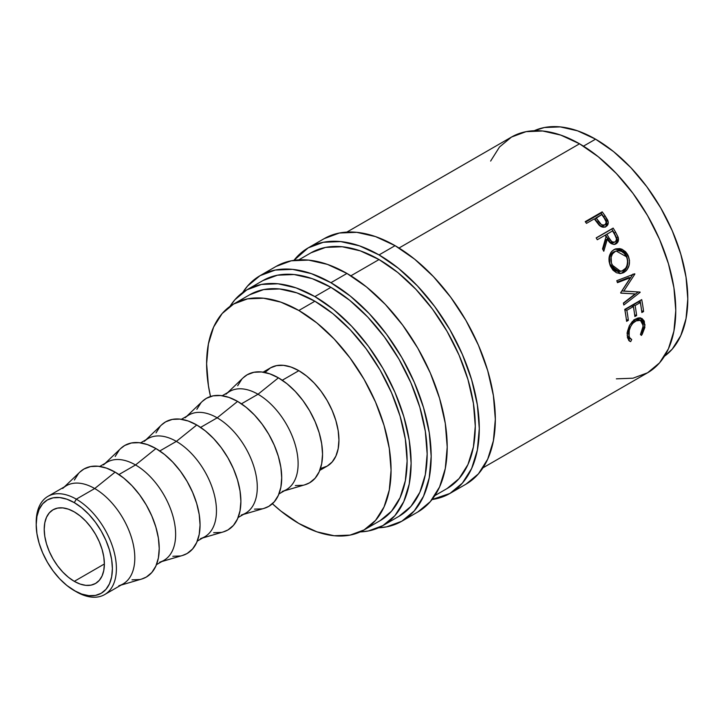 <?xml version="1.0" encoding="UTF-8"?>
<svg xmlns="http://www.w3.org/2000/svg" width="724" height="724" viewBox="0 0 724 724"><rect width="100%" height="100%" fill="white"/><g stroke="black" fill="none" stroke-linecap="round" stroke-linejoin="round"><path stroke-width="1.09" d="M36.209 523.488A56.707 32.743 60 0 1 47.947 496.356A56.707 32.743 60 0 1 76.301 499.162L74.291 502.637A53.875 31.105 60 0 1 112.383 568.611A53.875 31.105 60 0 1 74.291 590.612L76.301 591.77A56.707 32.743 -120 0 0 116.401 568.611A56.707 32.743 -120 0 0 76.301 499.162A56.707 32.743 60 0 1 113.342 549.136A56.707 32.743 60 0 1 104.654 594.576A56.707 32.743 60 0 1 76.301 591.77A56.707 32.743 -120 0 0 76.301 591.77L66.861 585.472L59.712 578.847L53.133 570.974L47.359 562.177L42.616 552.774L39.096 543.136L36.933 533.633L36.2 524.629L36.933 516.465L39.096 509.47L42.616 503.895L47.359 499.967L53.133 497.831L59.712 497.569L66.861 499.189L74.291 502.637L81.722 507.768L88.871 514.402L95.459 522.266L101.233 531.072L105.966 540.475L109.487 550.104L111.659 559.607L112.383 568.611L111.659 576.775L109.487 583.77L105.966 589.345L101.233 593.273L95.459 595.418L88.871 595.68L81.722 594.051L74.291 590.612A53.875 31.105 60 0 1 36.2 524.629A53.875 31.105 60 0 1 74.291 502.637L76.301 499.162L94.708 488.537L76.301 499.162A56.707 32.743 -120 0 0 36.2 522.312L36.2 524.629M324.198 238.639A141.768 81.848 -120 0 1 395.078 245.662L414.635 259.174L433.441 276.622L450.771 297.329L465.966 320.488L478.437 345.23L487.695 370.588L493.397 395.603L495.325 419.296L493.397 440.762L487.695 459.188L478.437 473.849L465.966 484.193A141.768 81.848 -120 0 0 487.695 370.588A141.768 81.848 -120 0 0 395.078 245.662L379.041 254.92A141.768 81.848 60 0 1 471.659 379.847A141.768 81.848 60 0 1 449.93 493.451A141.768 81.848 60 0 1 432.047 499.533L449.93 493.451L462.392 483.107L471.659 468.446L477.36 450.02L479.288 428.554L477.36 404.861L471.659 379.847L462.392 354.488L449.93 329.755L434.735 306.587L417.404 285.88L398.598 268.441L379.041 254.92L395.078 245.662L375.521 236.594L356.715 232.323L339.384 233.019L324.198 238.639L308.162 247.898A141.768 81.848 60 0 1 379.041 254.92L359.484 245.852L340.678 241.581L323.347 242.278L308.162 247.898A141.768 81.848 60 0 0 293.953 260.341L308.162 247.898M276.079 266.423A141.768 81.848 -120 0 1 346.959 273.446L327.402 264.378L308.605 260.106L291.265 260.794L276.079 266.423L260.043 275.681L247.572 286.025L242.703 292.541A141.768 81.848 60 0 1 260.043 275.681A141.768 81.848 60 0 1 330.922 282.704L346.959 273.446L366.516 286.957L385.322 304.406L402.653 325.103L417.848 348.271L430.318 373.014L439.577 398.372L445.287 423.377L447.206 447.07L445.287 468.546L439.577 486.962L430.318 501.632L417.848 511.977A141.768 81.848 -120 0 0 439.577 398.372A141.768 81.848 -120 0 0 346.959 273.446L330.922 282.704A141.768 81.848 60 0 1 423.54 407.63A141.768 81.848 60 0 1 401.811 521.235A141.768 81.848 60 0 1 378.543 527.814M104.654 594.576L123.062 583.942A56.707 32.743 -120 0 0 131.75 538.502A56.707 32.743 -120 0 0 94.708 488.537A56.707 32.743 60 0 1 132.736 542.095A56.707 32.743 60 0 1 118.845 585.743M121.08 585.092L141.678 579.046A62.382 36.01 -120 0 0 156.945 531.027A62.382 36.01 -120 0 0 115.125 472.12L94.708 488.537L115.125 472.12L106.519 468.129L98.238 466.247L90.618 466.555L83.93 469.025L79.803 472.148M156.465 564.657L163.886 560.376A56.707 32.743 -120 0 0 172.583 514.936A56.707 32.743 -120 0 0 135.533 464.962L118.962 474.528L135.533 464.962A56.707 32.743 60 0 1 173.561 518.52A56.707 32.743 60 0 1 159.678 562.177M161.914 561.516L182.502 555.48A62.382 36.01 -120 0 0 197.779 507.461A62.382 36.01 -120 0 0 155.95 448.545L135.533 464.962L155.95 448.545L147.343 444.554L139.071 442.681L131.442 442.979L124.763 445.459L120.627 448.581M197.299 541.09L204.72 536.801A56.707 32.743 -120 0 0 213.408 491.361A56.707 32.743 -120 0 0 176.366 441.387L159.787 450.962L176.366 441.387A56.707 32.743 60 0 1 214.385 494.945A56.707 32.743 60 0 1 200.503 538.602M202.738 537.95L223.327 531.905A62.382 36.01 -120 0 0 238.603 483.885A62.382 36.01 -120 0 0 196.774 424.979L176.366 441.387L196.774 424.979L188.168 420.988L179.896 419.106L172.267 419.413L165.588 421.884L161.452 425.006M238.124 517.515L245.545 513.235A56.707 32.743 -120 0 0 254.233 467.794A56.707 32.743 -120 0 0 217.191 417.82L200.62 427.386L217.191 417.82A56.707 32.743 60 0 1 255.21 471.378A56.707 32.743 60 0 1 241.327 515.026M243.563 514.375L264.16 508.339A62.382 36.01 -120 0 0 279.428 460.319A62.382 36.01 -120 0 0 237.608 401.404L217.191 417.82L237.608 401.404L229.001 397.413L220.72 395.539L213.1 395.838L206.412 398.318L202.286 401.431M278.948 493.94L286.369 489.659A56.707 32.743 -120 0 0 295.066 444.219A56.707 32.743 -120 0 0 258.016 394.245L241.445 403.811L258.016 394.245A56.707 32.743 60 0 1 296.044 447.803A56.707 32.743 60 0 1 282.161 491.46M284.396 490.8L304.985 484.763A62.382 36.01 -120 0 0 320.261 436.744A62.382 36.01 -120 0 0 278.432 377.828L258.016 394.245L278.432 377.828L269.826 373.846L261.554 371.964L253.925 372.272L247.246 374.742L243.11 377.865M321.121 468.338L327.203 466.093A56.707 32.743 -120 0 0 335.891 420.644A56.707 32.743 -120 0 0 298.849 370.679L282.269 380.245L298.849 370.679L291.021 367.05L283.5 365.339L276.568 365.62L270.495 367.864L265.5 372.009M249.671 294.768A130.429 75.305 -120 0 1 314.886 301.22L332.877 313.655L350.181 329.71L366.127 348.751L380.1 370.064L391.566 392.824L400.091 416.155L405.34 439.169L407.114 460.962L405.34 480.718L400.091 497.669L391.566 511.153L380.1 520.674A130.429 75.305 -120 0 0 400.091 416.155A130.429 75.305 -120 0 0 314.886 301.22L298.849 310.487A130.429 75.305 60 0 1 384.055 425.422A130.429 75.305 60 0 1 364.054 529.932A130.429 75.305 60 0 1 298.849 523.47A130.429 75.305 60 0 1 272.396 503.732L280.849 511.035L298.849 523.47L316.841 531.814L334.135 535.742L350.081 535.108L364.063 529.932L375.53 520.42L384.055 506.927L389.295 489.976L391.069 470.229L389.295 448.428L384.055 425.422L375.53 402.082L364.063 379.322L350.081 358.018L334.135 338.968L316.841 322.922L298.849 310.487L314.886 301.22L296.894 292.885L279.591 288.957L263.645 289.591L249.671 294.768L233.635 304.026A130.429 75.305 60 0 1 298.849 310.487L280.849 302.143L263.554 298.216L247.608 298.849L233.635 304.026A130.429 75.305 60 0 0 210.494 396.508L208.394 385.53L206.621 363.729L208.394 343.981L213.634 327.031L222.159 313.537L233.635 304.026M595.571 139.171L583.463 146.157L595.571 139.171L577.58 130.827L560.276 126.899L544.339 127.533L534.231 130.727A130.429 75.305 -120 0 1 595.571 139.171A130.429 75.305 -120 0 1 679.727 250.676A130.429 75.305 -120 0 1 664.442 356.253L672.261 349.104L680.777 335.61L686.026 318.66L687.8 298.912L686.026 277.111L680.777 254.106L672.261 230.775L660.786 208.014L646.813 186.702L630.866 167.651L613.563 151.606L595.571 139.171M74.291 581.345A42.535 24.553 60 0 1 46.508 543.869A42.535 24.553 60 0 1 53.024 509.786A42.535 24.553 60 0 1 74.291 511.895A42.535 24.553 60 0 1 102.075 549.371A42.535 24.553 60 0 1 95.559 583.454A42.535 24.553 60 0 1 74.291 581.345L104.365 563.987L74.291 581.345L80.165 584.069L85.803 585.345L90.998 585.146L95.559 583.454L99.297 580.349L102.075 575.951L103.785 570.421L104.365 563.987L103.785 556.874L102.075 549.371L99.297 541.769L95.559 534.348L90.998 527.398L85.803 521.18L80.165 515.95L74.291 511.895L68.427 509.171L62.789 507.895L57.585 508.103L53.024 509.786L49.286 512.891L46.508 517.289L44.797 522.819L44.218 529.262L44.797 536.366L46.508 543.869L49.286 551.48L53.024 558.901L57.585 565.851L62.789 572.06L68.427 577.29L74.291 581.345M262.875 280.595L277.455 275.192L294.098 274.532L312.153 278.631L330.922 287.338L349.701 300.306L367.756 317.058L384.39 336.932L398.969 359.167L410.942 382.915L419.839 407.268L425.314 431.269L427.16 454.02L425.314 474.627L419.839 492.311L410.942 506.393L398.969 516.321A136.103 78.581 -120 0 0 419.839 407.268A136.103 78.581 -120 0 0 330.922 287.338L314.886 296.596A136.103 78.581 60 0 1 403.793 416.526A136.103 78.581 60 0 1 382.933 525.579A136.103 78.581 60 0 1 360.19 531.914L368.353 530.982L382.933 525.579L394.906 515.651L403.793 501.578L409.268 483.894L411.123 463.279L409.268 440.536L403.793 416.526L394.906 392.182L382.933 368.426L368.353 346.19L351.71 326.316L333.655 309.564L314.886 296.596L330.922 287.338A136.103 78.581 -120 0 0 262.875 280.595L246.839 289.853A136.103 78.581 60 0 1 314.886 296.596L296.107 287.89L278.052 283.79L261.418 284.451L246.839 289.853A136.103 78.581 60 0 0 229.979 306.379L234.866 299.781L246.839 289.853M310.994 252.812L325.574 247.409L342.217 246.748L360.271 250.848L379.041 259.554L397.82 272.523L415.866 289.274L432.509 309.148L447.088 331.384L459.061 355.14L467.948 379.485L473.433 403.494L475.279 426.237L473.433 446.853L467.948 464.536L459.061 478.609L447.088 488.546A136.103 78.581 -120 0 0 467.948 379.485A136.103 78.581 -120 0 0 379.041 259.554L350.896 275.799L379.041 259.554A136.103 78.581 -120 0 0 310.994 252.812L298.768 259.871M616.359 378.851L633.002 378.19L647.582 372.788A136.103 78.581 -120 0 0 668.442 263.735A136.103 78.581 -120 0 0 579.535 143.795L399.014 248.024L579.535 143.795A136.103 78.581 -120 0 0 511.488 137.062L499.515 146.99L490.628 161.063M606.106 220.494L603.753 216.82A133.261 76.943 -120 0 0 601.083 213.118A133.261 76.943 60 0 1 603.753 216.82L604.929 215.625L603.753 216.82L606.522 221.345L607.762 220.25L604.929 215.625A136.103 78.581 -120 0 0 602.205 211.851L601.083 213.118L585.553 222.087L601.083 213.118L602.205 211.851L585.227 221.644L602.205 211.851A136.103 78.581 60 0 1 604.929 215.625L608.232 222.141L607.273 225.499L605.572 226.775L602.513 227.128L600.676 226.368L595.309 220.223A136.103 78.581 -120 0 0 594.323 218.847L586.485 223.372A136.103 78.581 -120 0 0 585.227 221.644A136.103 78.581 -120 0 1 586.485 223.372L594.323 218.847A136.103 78.581 -120 0 1 595.309 220.223L599.047 225.055C601.373 227.291 603.68 227.788 605.979 226.558L606.649 226.105M596.178 237.888L613.147 228.087A136.103 78.581 60 0 1 615.617 232.205L618.242 237.59L617.916 241.916L616.088 243.798L613.699 244.422L610.033 242.667L607.373 239.011L603.789 251.255A136.103 78.581 -120 0 0 602.54 248.902L606.024 236.712A136.103 78.581 -120 0 0 605.128 235.209L597.291 239.734A136.103 78.581 -120 0 0 596.178 237.888A136.103 78.581 -120 0 1 597.291 239.734L605.128 235.209A136.103 78.581 -120 0 1 606.024 236.712L602.54 248.902A136.103 78.581 -120 0 1 603.789 251.255L607.373 239.011C609.59 243.472 612.495 245.065 616.088 243.798C618.305 242.368 618.966 240.124 618.088 237.065L615.617 232.205L614.224 233.056L616.631 237.816L618.088 237.065L616.631 237.816C617.472 240.811 616.794 243.029 614.576 244.459L616.088 243.798L614.576 244.459L616.495 242.431L617.002 239.807L614.224 233.056L615.617 232.205A136.103 78.581 -120 0 0 613.147 228.087L596.178 237.888M627.672 254.567L629.5 260.459L629.102 265.355L627.183 269.581L625.726 271.192L623.147 272.867L620.323 273.572L616.441 272.74L612.975 270.161L610.441 266.133L609.083 261.427L609.255 256.622L610.893 252.477L612.251 250.884L615.744 248.857L619.789 248.613L621.844 249.192L625.545 251.699L627.672 254.567M635.102 293.935L620.803 293.13A136.103 78.581 -120 0 0 620.676 292.695L630.432 277.69L617.481 282.668A136.103 78.581 -120 0 0 616.785 280.686L634.767 273.781A136.103 78.581 60 0 1 634.867 274.061L623.78 291.139L640.07 292.062A136.103 78.581 60 0 1 640.143 292.342L623.817 305.012A136.103 78.581 -120 0 0 623.382 303.066L635.102 293.935L620.767 293.003L635.102 293.935L623.382 303.066A136.103 78.581 -120 0 1 623.817 305.012L640.143 292.342L638.233 291.935L640.143 292.342A136.103 78.581 -120 0 0 640.07 292.062L621.916 290.93L623.78 291.139L634.867 274.061L634.07 274.052L634.867 274.061A136.103 78.581 -120 0 0 634.767 273.781L616.785 280.686A136.103 78.581 -120 0 1 617.481 282.668L630.432 277.69L620.676 292.695A136.103 78.581 -120 0 1 620.803 293.13L635.102 293.935M624.731 309.419L641.708 299.618A136.103 78.581 60 0 1 643.582 311.537L641.844 312.542A136.103 78.581 -120 0 0 640.324 302.542L635.102 305.555A136.103 78.581 60 0 1 636.622 315.555L634.876 316.56A136.103 78.581 -120 0 0 633.364 306.56L626.83 310.325A136.103 78.581 60 0 1 628.351 320.334L626.604 321.338A136.103 78.581 -120 0 0 624.731 309.419A136.103 78.581 -120 0 1 626.604 321.338L628.351 320.334A136.103 78.581 -120 0 0 626.83 310.325L633.364 306.56L631.409 305.962L624.884 309.727L626.83 310.325L624.884 309.727A133.261 76.943 60 0 1 626.206 318.243A133.261 76.943 -120 0 0 624.884 309.727L631.409 305.962L633.364 306.56A136.103 78.581 -120 0 1 634.876 316.56L636.622 315.555A136.103 78.581 -120 0 0 635.102 305.555L640.324 302.542L638.378 301.944L633.156 304.958L635.102 305.555L633.156 304.958A133.261 76.943 60 0 1 634.477 313.465A133.261 76.943 -120 0 0 633.156 304.958L638.378 301.944L640.324 302.542A136.103 78.581 -120 0 1 641.844 312.542L643.582 311.537L641.618 310.741L643.582 311.537A136.103 78.581 -120 0 0 641.708 299.618L624.731 309.419M642.26 334.189L641.41 335.429L640.441 334.506L643.147 327.891L642.641 322.696L639.772 320.108L637.011 320.279L632.758 323.275L630.568 326.678L629.246 330.515L629.12 336.081L629.672 337.656L631.735 339.538L630.667 341.628L629.192 340.859L627.418 337.538L627.418 331.538L629.337 325.782L632.324 321.528L637.274 318.216L639.03 317.845L642.134 318.623L644.26 321.094L644.849 327.456L642.26 334.189M482.98 467.822L647.582 372.788L659.555 362.86L668.442 348.778L673.917 331.094L675.773 310.487L673.917 287.736L668.442 263.726L659.555 239.382L647.582 215.634L633.002 193.398L616.359 173.525L598.305 156.773L579.535 143.795L560.756 135.098L542.71 130.999L526.067 131.659L511.488 137.062L346.887 232.087M319.782 470.374L327.203 466.093L332.189 461.948L335.891 456.084L338.171 448.717L338.941 440.129L338.171 430.653L335.891 420.644L332.189 410.499L327.203 400.607L321.121 391.34L314.189 383.059L306.668 376.082L298.849 370.679A56.707 32.743 -120 0 0 270.495 367.864L263.074 372.154M241.753 379.295L237.68 385.747M295.311 485.569L302.94 485.261M304.849 484.799L309.619 482.781L315.103 478.238L319.184 471.786L321.691 463.677L322.542 454.229L321.691 443.803L319.184 432.798L315.103 421.639L309.619 410.752L302.94 400.562L295.311 391.458L287.039 383.774L278.432 377.828A62.382 36.01 -120 0 0 243.21 377.765L227.689 392.58M225.997 394.191A56.707 32.743 60 0 1 258.016 394.245A56.707 32.743 -120 0 0 229.662 391.44L222.241 395.72M200.928 402.861L196.856 409.313M254.486 509.135L262.106 508.836M264.025 508.375L268.794 506.357L274.278 501.804L278.351 495.352L280.867 487.252L281.708 477.804L280.867 467.378L278.351 456.373L274.278 445.215L268.794 434.328L262.106 424.137L254.486 415.024L246.205 407.35L237.608 401.404A62.382 36.01 -120 0 0 202.385 401.34L186.855 416.155M185.172 417.757A56.707 32.743 60 0 1 217.191 417.82A56.707 32.743 -120 0 0 188.837 415.015L181.416 419.296M160.104 426.436L156.022 432.889M213.652 532.71L221.282 532.402M223.2 531.95L227.97 529.932L233.454 525.38L237.526 518.927L240.033 510.818L240.884 501.37L240.033 490.944L237.526 479.94L233.454 468.781L227.97 457.903L221.282 447.704L213.652 438.599L205.381 430.925L196.774 424.979A62.382 36.01 -120 0 0 161.561 424.907L146.031 439.721M144.347 441.332A56.707 32.743 60 0 1 176.366 441.387A56.707 32.743 -120 0 0 148.013 438.581L140.592 442.871M119.27 450.011L115.197 456.464M172.828 556.276L180.457 555.978M182.367 555.516L187.136 553.498L192.62 548.946L196.702 542.493L199.209 534.393L200.059 524.945L199.209 514.52L196.702 503.515L192.62 492.356L187.136 481.469L180.457 471.279L172.828 462.165L164.556 454.491L155.95 448.545A62.382 36.01 -120 0 0 120.727 448.482L105.206 463.297M103.514 464.908A56.707 32.743 60 0 1 135.533 464.962A56.707 32.743 -120 0 0 107.179 462.156L99.758 466.437M78.445 473.577L74.373 480.03M132.003 579.852L139.623 579.544M141.542 579.091L146.311 577.073L151.796 572.521L155.868 566.068L158.384 557.96L159.226 548.511L158.384 538.086L155.868 527.09L151.796 515.931L146.311 505.044L139.623 494.854L132.003 485.741L123.723 478.066L115.125 472.12A62.382 36.01 -120 0 0 79.902 472.057L64.373 486.872M62.689 488.474A56.707 32.743 60 0 1 94.708 488.537A56.707 32.743 -120 0 0 66.355 485.723L47.947 496.356M631.735 339.538C629.934 338.814 628.993 337.022 628.912 334.171L626.912 333.085L628.912 334.171C628.93 328.578 631.138 324.171 635.554 320.958L633.554 320.053L635.554 320.958L640.459 320.352L643.274 325.755L640.441 334.506L641.41 335.429L645.021 324.868L641.536 318.298L635.491 319.04L629.681 325.148L627.174 335.194L629.599 341.158L630.667 341.628L631.735 339.538L631.047 339.176M640.459 320.352L638.523 319.438L634.83 319.447M627.174 335.185L629.038 337.954L631.093 339.203M629.726 338.298L628.667 340.361L630.667 341.628L628.667 340.361L629.726 338.298L627.672 336.488L627.12 334.95M640.55 317.963L643.012 323.773L645.021 324.868L643.012 323.782L642.26 320.099L640.143 317.691M634.287 319.673L636.45 319.076L638.948 319.673M634.649 314.759L636.622 315.555L634.649 314.759M626.378 319.537L628.351 320.334L626.378 319.537M640.052 300.569A133.261 76.943 60 0 1 641.437 309.447A133.261 76.943 -120 0 0 640.052 300.569M628.631 277.654L630.432 277.69L628.631 277.654L617.264 282.052L628.631 277.654M638.206 291.953L623.445 303.347L638.206 291.953M633.066 274.034L621.916 290.93L633.066 274.034M624.043 272.414L619.59 273.563L624.043 272.414C629.382 268.577 630.776 262.993 628.206 255.653L622.531 249.499L615.219 249.038L613.898 249.671C608.866 253.472 607.707 258.957 610.441 266.133L620.513 273.554L624.043 272.414M615.192 249.201L621.4 250.242L626.55 256.015L628.206 255.653L626.55 256.015C629.056 263.201 627.636 268.704 622.287 272.523L625.464 269.681M626.559 267.826L627.808 260.721L626.025 254.939L623.934 252.142L620.26 249.708L616.151 249.074M618.477 271.536L615.3 270.839L612.531 268.649L609.816 263.563L609.545 257.78L610.866 254.414L614.043 251.753M616.133 251.002L613.309 252.133C609.246 255.228 608.305 259.654 610.486 265.4L612.142 265.047C609.898 259.183 610.812 254.694 614.866 251.581L616.133 251.002L626.504 256.758C628.613 262.712 627.545 267.283 623.292 270.45L620.586 271.346L612.142 265.047L610.486 265.4L618.812 271.509L620.595 271.346M605.952 239.825L607.373 239.011L605.952 239.825L602.974 249.708L605.952 239.825M615.463 244.106L616.088 243.798M596.241 238.006L611.798 229.028A133.261 76.943 60 0 1 614.224 233.056A133.261 76.943 -120 0 0 611.798 229.028L596.241 238.006M613.192 242.793L610.133 242.16L605.499 235.101L607.653 238.82C609.074 242.024 611.056 243.282 613.59 242.603L614.839 242.015M615.074 241.897C612.495 242.531 610.495 241.237 609.074 238.006L611.599 241.418L613.355 242.223L615.074 241.897L616.196 240.576L616.432 238.648L614.812 234.811C616.848 237.635 616.939 240.006 615.074 241.897L614.821 242.024M609.074 238.006L607.653 238.82L609.074 238.006L606.866 234.205L605.499 235.101L612.531 230.938L606.866 234.205L609.074 238.006M614.812 234.811A136.103 78.581 -120 0 0 612.531 230.938A136.103 78.581 -120 0 1 614.812 234.811M605.979 226.558C608.169 225.245 608.766 223.137 607.762 220.25L606.522 221.345L605.925 226.594M606.522 221.345L606.784 225.01L605.382 227.101M603.526 225.816L601.807 226.187L599.97 225.517L594.911 219.073L597.237 222.422C598.857 225.399 600.956 226.522 603.526 225.816L604.802 224.757C602.214 225.481 600.096 224.313 598.431 221.263L597.237 222.422L598.431 221.263L596.06 217.843L594.911 219.073L601.716 214.576L596.06 217.843L601.219 224.422L603.065 225.119L604.802 224.757L603.526 225.816L605.192 224.485M604.241 218.123A136.103 78.581 -120 0 0 601.716 214.576A136.103 78.581 -120 0 1 604.241 218.123C606.459 220.748 606.64 222.956 604.802 224.757L605.888 223.499L606.079 221.698L604.241 218.123M605.255 224.431L604.802 224.757M615.599 251.21L612.432 253.88L611.137 257.292L611.454 263.174L614.214 268.369L617.02 270.631L621.789 271.102L625.817 268.124L627.301 264.649L627.527 260.658L626.875 257.699L624.341 253.5L621.355 251.337L617.997 250.649L615.599 251.21M260.043 275.681L275.229 270.061L292.559 269.364L311.365 273.636L330.922 282.704L350.479 296.216L369.285 313.664L386.616 334.361L401.811 357.529L414.273 382.272L423.54 407.63L429.242 432.635L431.169 456.337L429.242 477.804L423.54 496.23L414.273 510.891L401.811 521.235L386.616 526.855L378.534 527.814M465.966 484.193L449.93 493.451M417.848 511.977L401.811 521.235M380.1 520.674L364.054 529.932M398.969 516.321L382.933 525.579M447.088 488.546L434.862 495.605"/></g></svg>
